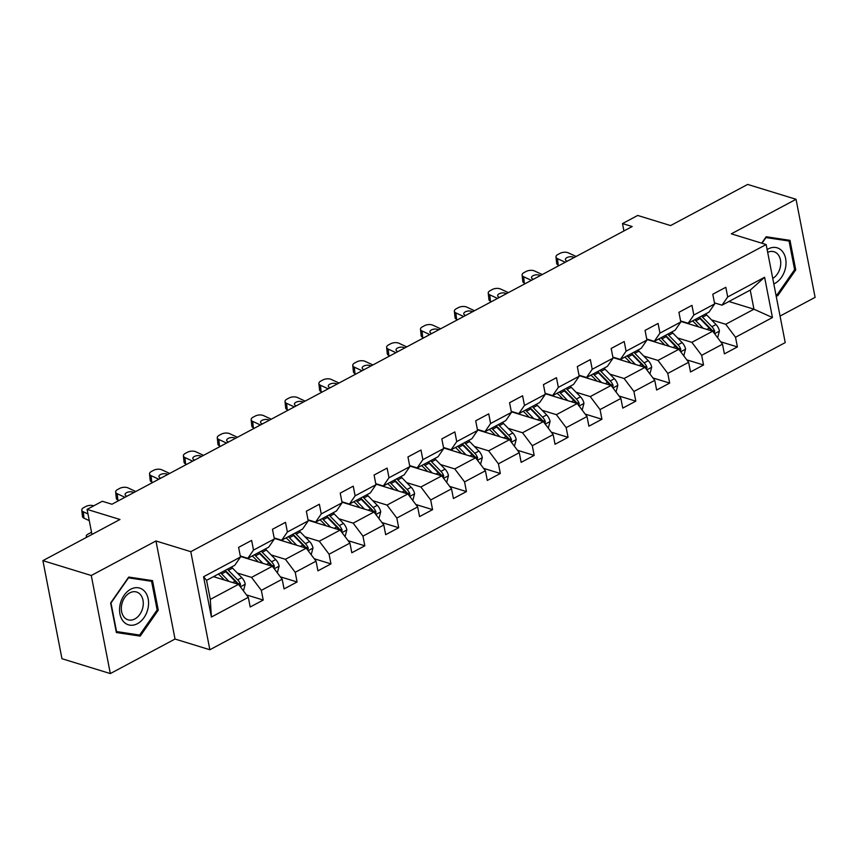 <?xml version="1.0" encoding="UTF-8"?>
<svg xmlns="http://www.w3.org/2000/svg" width="858" height="858" viewBox="0 0 858 858"><rect width="100%" height="100%" fill="white"/><g stroke="black" fill="none" stroke-linecap="round" stroke-linejoin="round"><path stroke-width="1.29" d="M780.061 316.066L815.1 297.361L796.042 199.292L747.672 184.427L670.591 225.568L637.709 215.455L622.5 223.573L623.938 230.941M209.856 649.742L785.22 342.61L766.162 244.541L190.787 551.673L209.856 649.742L175.032 639.038L155.963 540.969L91.27 575.504L110.328 673.573L175.032 639.038M110.328 673.573L61.958 658.708L42.9 560.639L119.981 519.487L87.087 509.384L91.956 534.448M91.27 575.504L42.9 560.639M728.914 301.501L753.957 309.202L750.246 290.111L722.018 305.18L727.702 296.954L725.814 287.28L712.794 294.24L714.671 303.914L693.832 315.036L691.945 305.362L678.925 312.323L680.802 321.997L659.963 333.119L658.075 323.445L645.055 330.394L646.932 340.079L626.083 351.201L624.206 341.527L611.175 348.477L613.062 358.151L592.213 369.283L590.336 359.609L577.305 366.559L579.193 376.233L558.344 387.366L556.467 377.692L543.436 384.641L545.323 394.315L524.474 405.437L522.597 395.763L509.566 402.724L511.454 412.398L490.604 423.52L488.728 413.846L475.697 420.806L477.574 430.48L456.735 441.602L454.858 431.928L441.827 438.878L443.704 448.552L422.865 459.684L420.988 450.01L407.958 456.96L409.834 466.634L388.996 477.767L387.108 468.093L374.088 475.042L375.965 484.716L355.126 495.849L353.239 486.164L340.218 493.125L342.095 502.799L321.257 513.921L319.369 504.247L306.349 511.207L308.226 520.881L287.376 532.003L285.5 522.329L272.469 529.289L274.356 538.963L253.507 550.085L251.63 540.411L238.599 547.361L240.487 557.035L203.571 576.748L211.4 617.031L210.285 599.41L238.513 584.341L213.481 576.651M727.702 296.954L764.607 277.252L772.447 317.546L735.531 337.248L737.408 346.922L720.677 341.774M211.4 617.031L248.316 597.329L250.193 607.003L263.224 600.053L261.347 590.368L282.185 579.247L284.062 588.92L297.093 581.971L295.216 572.297L316.055 561.164L317.932 570.838L330.963 563.888L329.086 554.214L349.925 543.082L351.812 552.756L364.832 545.806L362.955 536.132L383.794 525.01L385.682 534.684L398.702 527.724L396.825 518.05L417.664 506.928L419.551 516.602L432.571 509.641L430.695 499.967L451.533 488.846L453.421 498.519L466.441 491.57L464.564 481.896L485.414 470.763L487.29 480.437L500.321 473.487L498.434 463.813L519.283 452.681L521.16 462.355L534.191 455.405L532.303 445.731L553.153 434.598L555.029 444.272L568.06 437.323L566.173 427.649L587.022 416.527L588.899 426.201L601.93 419.24L600.053 409.566L620.892 398.444L622.769 408.118L635.799 401.158L633.923 391.484L654.761 380.362L656.638 390.036L669.669 383.086L667.792 373.412L688.631 362.28L690.518 371.954L703.539 365.004L701.662 355.33L722.5 344.197L724.388 353.871L737.408 346.922M87.087 509.384L102.284 501.265L111.958 504.236L632.174 226.544L622.5 223.573M714.671 303.914L708.998 312.14L688.148 323.262L680.598 320.935M680.684 321.375L712.708 331.22L691.859 342.342L677.627 337.966M688.148 323.262L693.832 315.036M722.5 344.197L712.708 331.22M701.662 355.33L691.859 342.342M680.802 321.997L675.128 330.212L654.279 341.345L646.728 339.017M646.814 339.457L678.839 349.303L657.989 360.424L643.757 356.049M654.279 341.345L659.963 333.119M688.631 362.28L678.839 349.303M667.792 373.412L657.989 360.424M646.932 340.079L641.258 348.294L620.409 359.427L612.859 357.1M612.944 357.539L644.959 367.385L624.12 378.507L609.888 374.131M620.409 359.427L626.083 351.201M654.761 380.362L644.959 367.385M633.923 391.484L624.12 378.507M613.062 358.151L607.378 366.377L586.54 377.499L578.989 375.182M579.064 375.611L611.089 385.457L590.25 396.589L576.018 392.213M586.54 377.499L592.213 369.283M620.892 398.444L611.089 385.457M600.053 409.566L590.25 396.589M579.193 376.233L573.509 384.459L552.67 395.581L545.12 393.264M545.195 393.693L577.22 403.539L556.381 414.671L542.149 410.296M552.67 395.581L558.344 387.366M587.022 416.527L577.22 403.539M566.173 427.649L556.381 414.671M545.323 394.315L539.639 402.541L518.8 413.663L511.239 411.347M511.325 411.776L543.35 421.621L522.511 432.743L508.268 428.367M518.8 413.663L524.474 405.437M553.153 434.598L543.35 421.621M532.303 445.731L522.511 432.743M511.454 412.398L505.77 420.613L484.931 431.746L477.37 429.418M477.456 429.858L509.48 439.704L488.642 450.825L474.399 446.45M484.931 431.746L490.604 423.52M519.283 452.681L509.48 439.704M498.434 463.813L488.642 450.825M477.574 430.48L471.9 438.695L451.061 449.828L443.5 447.501M443.586 447.94L475.611 457.786L454.761 468.908L440.529 464.532M451.061 449.828L456.735 441.602M485.414 470.763L475.611 457.786M464.564 481.896L454.761 468.908M443.704 448.552L438.03 456.778L417.181 467.91L409.631 465.583M409.716 466.012L441.741 475.868L420.892 486.99L406.66 482.614M417.181 467.91L422.865 459.684M451.533 488.846L441.741 475.868M430.695 499.967L420.892 486.99M409.834 466.634L404.161 474.86L383.311 485.982L375.761 483.665M375.847 484.094L407.872 493.94L387.022 505.072L372.79 500.697M383.311 485.982L388.996 477.767M417.664 506.928L407.872 493.94M396.825 518.05L387.022 505.072M375.965 484.716L370.291 492.942L349.442 504.064L341.892 501.748M341.977 502.177L374.002 512.022L353.153 523.155L338.921 518.768M349.442 504.064L355.126 495.849M383.794 525.01L374.002 512.022M362.955 536.132L353.153 523.155M342.095 502.799L336.422 511.025L315.572 522.147L308.022 519.819M308.108 520.259L340.122 530.105L319.283 541.226L305.051 536.851M315.572 522.147L321.257 513.921M349.925 543.082L340.122 530.105M329.086 554.214L319.283 541.226M308.226 520.881L302.542 529.096L281.703 540.229L274.152 537.902M274.238 538.341L306.252 548.187L285.414 559.309L271.182 554.933M281.703 540.229L287.376 532.003M316.055 561.164L306.252 548.187M295.216 572.297L285.414 559.309M274.356 538.963L268.672 547.179L247.833 558.311L240.283 555.984M240.358 556.424L272.383 566.269L251.544 577.391L237.312 573.015M247.833 558.311L253.507 550.085M282.185 579.247L272.383 566.269M261.347 590.368L251.544 577.391M240.487 557.035L234.802 565.261L206.585 580.33L203.571 576.748M248.316 597.329L238.513 584.341M155.963 540.969L190.787 551.673M796.042 199.292L731.338 233.837L766.162 244.541M206.585 580.33L210.285 599.41M722.018 305.18L714.467 302.863M711.496 319.884L725.729 324.27L753.957 309.202L772.447 317.546M750.246 290.111L764.607 277.252M735.531 337.248L725.729 324.27M263.224 600.053L246.482 594.905M297.093 581.971L280.351 576.823M330.963 563.888L314.221 558.74M364.832 545.806L348.091 540.658M398.702 527.724L381.96 522.576M432.571 509.641L415.84 504.493M466.441 491.57L449.71 486.422M500.321 473.487L483.58 468.339M534.191 455.405L517.449 450.257M568.06 437.323L551.319 432.175M601.93 419.24L585.188 414.092M635.799 401.158L619.058 396.021M669.669 383.086L652.927 377.938M703.539 365.004L686.797 359.856M140.197 636.11L158.269 610.156L152.531 580.63L128.711 577.048L110.628 602.992L116.366 632.528L140.197 636.11L134.127 634.244M776.082 295.592L777.659 295.828L795.741 269.873L789.993 240.347L766.173 236.754L761.711 243.168M157.121 609.802L158.269 610.156M794.583 269.519L795.741 269.873M776.029 295.334L777.659 295.828M87.977 513.953L83.323 511.797L83.987 518.178A5.909 2.917 174 0 1 82.465 516.484L81.789 510.092A5.909 2.917 -6 0 0 83.323 511.797M89.275 520.634L83.987 518.178M93.747 505.823A5.909 2.917 -6 0 0 85.864 506.467L83.698 507.625A5.909 2.917 -6 0 0 81.789 510.092M243.458 590.894L245.238 584.094A7.829 4.322 -118.1 0 0 241.817 577.638L232.529 568.103A22.598 12.484 -118.1 0 0 231.446 567.052M214.983 575.847L214.961 577.102M228.989 581.413L221.675 573.905A22.598 12.484 -118.1 0 0 220.592 572.844M224.41 580.008L220.849 576.361A18.758 10.371 -118.1 0 0 218.297 574.077M240.036 586.368L240.497 584.234A7.829 4.322 -118.1 0 0 237.687 579.847L228.4 570.313A22.598 12.484 -118.1 0 0 227.327 569.251M225.021 570.484A18.758 10.371 61.9 0 1 227.584 572.769L236.872 582.303A3.99 2.199 61.9 0 1 237.709 583.376L240.497 584.234M224.721 570.645A22.598 12.484 61.9 0 1 225.793 571.696L235.081 581.231A7.829 4.322 61.9 0 1 237.055 583.901M87.516 536.818A5.909 1.834 -15.6 0 1 86.272 536.1A5.909 1.834 -15.6 0 1 88.256 533.998L90.422 532.839A5.909 1.834 -15.6 0 1 91.549 532.314M147.962 608.547A19.198 13.975 107.1 0 0 138.224 587.773A19.198 13.975 107.1 0 0 120.163 604.364A19.198 13.975 107.1 0 0 129.912 625.15A19.198 13.975 107.1 0 0 147.962 608.547M142.825 607.496A14.532 10.586 107.1 0 0 136.572 592.02A14.532 10.586 107.1 0 0 121.782 604.332A14.532 10.586 107.1 0 0 128.024 619.808A14.532 10.586 107.1 0 0 142.825 607.496M116.549 631.606L110.982 602.992L128.507 577.842L151.587 581.316L157.143 609.931L139.629 635.07L116.162 631.488M146.3 579.686L151.587 581.316M773.809 283.923A19.198 13.975 107.1 0 0 774.881 283.408A19.198 13.975 107.1 0 0 785.638 258.644A19.198 13.975 107.1 0 0 768.178 248.949A19.198 13.975 107.1 0 0 767.138 249.56M761.99 243.264L765.969 237.559L789.049 241.034L794.615 269.648L777.091 294.787L775.889 294.616M783.762 239.403L789.049 241.034M772.747 278.421A14.532 10.586 107.1 0 0 780.726 263.974A14.532 10.586 107.1 0 0 774.034 251.737A14.532 10.586 107.1 0 0 767.685 252.359M124.936 497.308L117.192 493.715L117.868 500.096A5.909 2.917 174 0 1 116.334 498.401L115.658 492.009A5.909 2.917 -6 0 0 117.192 493.715M118.854 500.557L117.868 500.096M135.789 491.516L128.046 487.912A5.909 2.917 -6 0 0 119.734 488.384L117.567 489.553A5.909 2.917 -6 0 0 115.658 492.009M126.887 496.267L126.287 495.988A4.73 2.327 174 0 1 125.064 494.626A4.73 2.327 174 0 1 126.587 492.664A4.73 2.327 174 0 1 133.237 492.278L133.301 492.846M133.837 492.556L133.237 492.278M158.805 479.236L151.062 475.632L151.737 482.014A5.909 2.917 174 0 1 150.204 480.319L149.528 473.927A5.909 2.917 -6 0 0 151.062 475.632M152.724 482.475L151.737 482.014M169.659 473.434L161.915 469.841A5.909 2.917 -6 0 0 153.603 470.313L151.437 471.471A5.909 2.917 -6 0 0 149.528 473.927M160.757 478.185L160.156 477.906A4.73 2.327 174 0 1 158.934 476.544A4.73 2.327 174 0 1 160.457 474.581A4.73 2.327 174 0 1 167.106 474.195L167.171 474.774M167.707 474.485L167.106 474.195M277.327 572.812L279.118 566.012A7.829 4.322 -118.1 0 0 275.686 559.566L266.398 550.021A22.598 12.484 -118.1 0 0 265.326 548.97M248.852 557.764L248.841 559.03M262.859 563.341L255.545 555.823A22.598 12.484 -118.1 0 0 254.461 554.772M258.279 561.926L254.719 558.279A18.758 10.371 -118.1 0 0 252.166 555.995M273.906 568.286L274.367 566.151A7.829 4.322 -118.1 0 0 271.557 561.765L262.269 552.23A22.598 12.484 -118.1 0 0 261.197 551.179M258.901 552.402A18.758 10.371 61.9 0 1 261.454 554.686L270.742 564.221A3.99 2.199 61.9 0 1 271.578 565.293L274.367 566.151M258.59 552.563A22.598 12.484 61.9 0 1 259.663 553.614L268.951 563.159A7.829 4.322 61.9 0 1 270.935 565.819M311.197 554.74L312.988 547.93A7.829 4.322 -118.1 0 0 309.556 541.484L300.268 531.949A22.598 12.484 -118.1 0 0 299.195 530.888M282.722 539.682L282.711 540.948M296.729 545.259L289.414 537.741A22.598 12.484 -118.1 0 0 288.331 536.69M292.149 543.843L288.588 540.197A18.758 10.371 -118.1 0 0 286.036 537.912M307.775 550.203L308.236 548.069A7.829 4.322 -118.1 0 0 305.427 543.682L296.139 534.148A22.598 12.484 -118.1 0 0 295.066 533.097M292.771 534.319A18.758 10.371 61.9 0 1 295.324 536.604L304.611 546.138A3.99 2.199 61.9 0 1 305.448 547.222L308.236 548.069M292.46 534.48A22.598 12.484 61.9 0 1 293.533 535.542L302.82 545.077A7.829 4.322 61.9 0 1 304.805 547.736M192.675 461.154L184.931 457.55L185.607 463.942A5.909 2.917 174 0 1 184.073 462.237L183.398 455.855A5.909 2.917 -6 0 0 184.931 457.55M186.594 464.403L185.607 463.942M203.539 455.351L195.785 451.758A5.909 2.917 -6 0 0 187.484 452.23L185.307 453.389A5.909 2.917 -6 0 0 183.398 455.855M194.637 460.113L194.026 459.824A4.73 2.327 174 0 1 192.803 458.472A4.73 2.327 174 0 1 194.326 456.499A4.73 2.327 174 0 1 200.976 456.124L201.04 456.692M201.576 456.402L200.976 456.124M226.544 443.071L218.801 439.468L219.476 445.86A5.909 2.917 174 0 1 217.943 444.154L217.267 437.773A5.909 2.917 -6 0 0 218.801 439.468M220.463 446.321L219.476 445.86M237.409 437.28L229.665 433.676A5.909 2.917 -6 0 0 221.353 434.148L219.176 435.306A5.909 2.917 -6 0 0 217.267 437.773M228.507 442.031L227.896 441.752A4.73 2.327 174 0 1 226.673 440.39A4.73 2.327 174 0 1 228.196 438.417A4.73 2.327 174 0 1 234.845 438.041L234.91 438.61M235.446 438.32L234.845 438.041M260.424 424.989L252.67 421.385L253.346 427.777A5.909 2.917 174 0 1 251.812 426.072L251.147 419.691A5.909 2.917 -6 0 0 252.67 421.385M254.333 428.239L253.346 427.777M271.278 419.197L263.535 415.594A5.909 2.917 -6 0 0 255.223 416.066L253.046 417.224A5.909 2.917 -6 0 0 251.147 419.691M262.376 423.949L261.776 423.67A4.73 2.327 174 0 1 260.542 422.308A4.73 2.327 174 0 1 262.065 420.334A4.73 2.327 174 0 1 268.715 419.959L268.779 420.527M269.326 420.238L268.715 419.959M345.077 536.658L346.857 529.847A7.829 4.322 -118.1 0 0 343.425 523.401L334.137 513.867A22.598 12.484 -118.1 0 0 333.065 512.816M316.591 521.6L316.581 522.865M330.598 527.177L323.284 519.658A22.598 12.484 -118.1 0 0 322.211 518.607M326.019 525.761L322.469 522.114A18.758 10.371 -118.1 0 0 319.905 519.83M341.645 532.121L342.106 529.997A7.829 4.322 -118.1 0 0 339.296 525.6L330.019 516.066A22.598 12.484 -118.1 0 0 328.936 515.014M326.641 516.237A18.758 10.371 61.9 0 1 329.193 518.522L338.481 528.056A3.99 2.199 61.9 0 1 339.318 529.139L342.106 529.997M326.33 516.409A22.598 12.484 61.9 0 1 327.413 517.46L336.69 526.994A7.829 4.322 61.9 0 1 338.674 529.654M378.946 518.575L380.727 511.776A7.829 4.322 -118.1 0 0 377.295 505.319L368.007 495.785A22.598 12.484 -118.1 0 0 366.934 494.734M350.461 503.528L350.45 504.783M364.478 509.094L357.153 501.576A22.598 12.484 -118.1 0 0 356.081 500.525M359.888 507.689L356.338 504.032A18.758 10.371 -118.1 0 0 353.775 501.758M375.525 514.039L375.976 511.915A7.829 4.322 -118.1 0 0 373.166 507.518L363.889 497.983A22.598 12.484 -118.1 0 0 362.805 496.932M360.51 498.166A18.758 10.371 61.9 0 1 363.063 500.439L372.351 509.984A3.99 2.199 61.9 0 1 373.187 511.057L375.976 511.915M360.199 498.326A22.598 12.484 61.9 0 1 361.282 499.377L370.57 508.912A7.829 4.322 61.9 0 1 372.544 511.572M412.816 500.493L414.596 493.693A7.829 4.322 -118.1 0 0 411.164 487.237L401.876 477.702A22.598 12.484 -118.1 0 0 400.804 476.651M384.33 485.446L384.32 486.701M398.348 491.012L391.023 483.504A22.598 12.484 -118.1 0 0 389.95 482.443M393.758 489.607L390.208 485.96A18.758 10.371 -118.1 0 0 387.644 483.676M409.395 495.956L409.845 493.833A7.829 4.322 -118.1 0 0 407.046 489.446L397.758 479.912A22.598 12.484 -118.1 0 0 396.675 478.85M394.38 480.083A18.758 10.371 61.9 0 1 396.932 482.368L406.22 491.902A3.99 2.199 61.9 0 1 407.067 492.975L409.845 493.833M394.069 480.244A22.598 12.484 61.9 0 1 395.152 481.295L404.44 490.83A7.829 4.322 61.9 0 1 406.413 493.5M446.686 482.411L448.466 475.611A7.829 4.322 -118.1 0 0 445.034 469.154L435.746 459.62A22.598 12.484 -118.1 0 0 434.674 458.569M418.2 467.363L418.189 468.618M432.218 472.93L424.892 465.422A22.598 12.484 -118.1 0 0 423.82 464.36M427.627 471.525L424.077 467.878A18.758 10.371 -118.1 0 0 421.525 465.594M443.264 477.885L443.715 475.75A7.829 4.322 -118.1 0 0 440.915 471.364L431.628 461.829A22.598 12.484 -118.1 0 0 430.544 460.767M428.249 462.001A18.758 10.371 61.9 0 1 430.802 464.285L440.09 473.82A3.99 2.199 61.9 0 1 440.937 474.892L443.715 475.75M427.949 462.162A22.598 12.484 61.9 0 1 429.021 463.213L438.309 472.747A7.829 4.322 61.9 0 1 440.283 475.418M480.555 464.339L482.335 457.529A7.829 4.322 -118.1 0 0 478.903 451.083L469.626 441.548A22.598 12.484 -118.1 0 0 468.543 440.486M452.069 449.281L452.059 450.547M466.087 454.858L458.762 447.34A22.598 12.484 -118.1 0 0 457.689 446.289M461.497 453.442L457.947 449.796A18.758 10.371 -118.1 0 0 455.394 447.511M477.134 459.802L477.584 457.668A7.829 4.322 -118.1 0 0 474.785 453.281L465.497 443.747A22.598 12.484 -118.1 0 0 464.425 442.696M462.119 443.918A18.758 10.371 61.9 0 1 464.682 446.203L473.959 455.737A3.99 2.199 61.9 0 1 474.806 456.821L477.584 457.668M461.819 444.079A22.598 12.484 61.9 0 1 462.891 445.141L472.179 454.676A7.829 4.322 61.9 0 1 474.152 457.335M514.425 446.257L516.205 439.446A7.829 4.322 -118.1 0 0 512.784 433L503.496 423.466A22.598 12.484 -118.1 0 0 502.413 422.404M485.939 431.199L485.928 432.464M499.957 436.776L492.631 429.257A22.598 12.484 -118.1 0 0 491.559 428.206M495.366 435.36L491.816 431.713A18.758 10.371 -118.1 0 0 489.264 429.429M511.003 441.72L511.454 439.596A7.829 4.322 -118.1 0 0 508.655 435.199L499.367 425.665A22.598 12.484 -118.1 0 0 498.294 424.613M495.988 425.836A18.758 10.371 61.9 0 1 498.552 428.121L507.829 437.655A3.99 2.199 61.9 0 1 508.676 438.738L511.454 439.596M495.688 425.997A22.598 12.484 61.9 0 1 496.761 427.059L506.048 436.593A7.829 4.322 61.9 0 1 508.022 439.253M548.294 428.174L550.075 421.375A7.829 4.322 -118.1 0 0 546.653 414.918L537.365 405.384A22.598 12.484 -118.1 0 0 536.282 404.332M519.819 413.127L519.798 414.382M533.826 418.693L526.512 411.175A22.598 12.484 -118.1 0 0 525.428 410.124M529.247 417.288L525.686 413.631A18.758 10.371 -118.1 0 0 523.133 411.347M544.873 423.637L545.334 421.514A7.829 4.322 -118.1 0 0 542.524 417.117L533.236 407.582A22.598 12.484 -118.1 0 0 532.164 406.531M529.858 407.754A18.758 10.371 61.9 0 1 532.421 410.038L541.709 419.573A3.99 2.199 61.9 0 1 542.546 420.656L545.334 421.514M529.558 407.925A22.598 12.484 61.9 0 1 530.63 408.976L539.918 418.511A7.829 4.322 61.9 0 1 541.891 421.171M582.164 410.092L583.955 403.292A7.829 4.322 -118.1 0 0 580.523 396.836L571.235 387.301A22.598 12.484 -118.1 0 0 570.162 386.25M553.689 395.045L553.667 396.299M567.696 400.611L560.381 393.093A22.598 12.484 -118.1 0 0 559.298 392.042M563.116 399.206L559.555 395.549A18.758 10.371 -118.1 0 0 557.003 393.275M578.742 405.555L579.204 403.432A7.829 4.322 -118.1 0 0 576.394 399.034L567.106 389.5A22.598 12.484 -118.1 0 0 566.033 388.449M563.738 389.682A18.758 10.371 61.9 0 1 566.291 391.956L575.579 401.501A3.99 2.199 61.9 0 1 576.415 402.574L579.204 403.432M563.427 389.843A22.598 12.484 61.9 0 1 564.5 390.894L573.788 400.429A7.829 4.322 61.9 0 1 575.761 403.088M616.033 392.009L617.824 385.21A7.829 4.322 -118.1 0 0 614.392 378.753L605.105 369.219A22.598 12.484 -118.1 0 0 604.032 368.168M587.558 376.962L587.548 378.217M601.565 382.529L594.251 375.021A22.598 12.484 -118.1 0 0 593.168 373.959M596.986 381.124L593.425 377.477A18.758 10.371 -118.1 0 0 590.872 375.193M612.612 387.473L613.073 385.349A7.829 4.322 -118.1 0 0 610.263 380.963L600.975 371.428A22.598 12.484 -118.1 0 0 599.903 370.366M597.608 371.6A18.758 10.371 61.9 0 1 600.16 373.884L609.448 383.419A3.99 2.199 61.9 0 1 610.285 384.491L613.073 385.349M597.297 371.761A22.598 12.484 61.9 0 1 598.369 372.812L607.657 382.346A7.829 4.322 61.9 0 1 609.641 385.017M649.914 373.927L651.694 367.127A7.829 4.322 -118.1 0 0 648.262 360.682L638.974 351.136A22.598 12.484 -118.1 0 0 637.902 350.085M621.428 358.88L621.417 360.135M635.435 364.457L628.12 356.939A22.598 12.484 -118.1 0 0 627.048 355.888M630.855 363.041L627.295 359.395A18.758 10.371 -118.1 0 0 624.742 357.11M646.482 369.401L646.943 367.267A7.829 4.322 -118.1 0 0 644.133 362.88L634.845 353.346A22.598 12.484 -118.1 0 0 633.772 352.295M631.477 353.517A18.758 10.371 61.9 0 1 634.03 355.802L643.318 365.336A3.99 2.199 61.9 0 1 644.154 366.409L646.943 367.267M631.166 353.678A22.598 12.484 61.9 0 1 632.249 354.729L641.527 364.275A7.829 4.322 61.9 0 1 643.511 366.934M683.783 355.856L685.563 349.045A7.829 4.322 -118.1 0 0 682.131 342.599L672.844 333.065A22.598 12.484 -118.1 0 0 671.771 332.003M655.298 340.798L655.287 342.063M669.304 346.375L661.99 338.856A22.598 12.484 -118.1 0 0 660.917 337.805M664.725 344.959L661.175 341.312A18.758 10.371 -118.1 0 0 658.612 339.028M680.362 351.319L680.812 349.185A7.829 4.322 -118.1 0 0 678.002 344.798L668.725 335.264A22.598 12.484 -118.1 0 0 667.642 334.212M665.347 335.435A18.758 10.371 61.9 0 1 667.899 337.72L677.187 347.254A3.99 2.199 61.9 0 1 678.024 348.337L680.812 349.185M665.036 335.596A22.598 12.484 61.9 0 1 666.119 336.658L675.396 346.192A7.829 4.322 61.9 0 1 677.38 348.852M717.653 337.773L719.433 330.963A7.829 4.322 -118.1 0 0 716.001 324.517L706.713 314.983A22.598 12.484 -118.1 0 0 705.641 313.931M689.167 322.715L689.156 323.981M703.185 328.292L695.859 320.774A22.598 12.484 -118.1 0 0 694.787 319.723M698.594 326.877L695.044 323.23A18.758 10.371 -118.1 0 0 692.481 320.946M714.231 333.236L714.682 331.113A7.829 4.322 -118.1 0 0 711.883 326.716L702.595 317.181A22.598 12.484 -118.1 0 0 701.512 316.13M699.216 317.353A18.758 10.371 61.9 0 1 701.769 319.637L711.057 329.172A3.99 2.199 61.9 0 1 711.893 330.255L714.682 331.113M698.905 317.524A22.598 12.484 61.9 0 1 699.989 318.575L709.276 328.11A7.829 4.322 61.9 0 1 711.25 330.77M294.294 406.906L286.551 403.314L287.216 409.695A5.909 2.917 174 0 1 285.682 408L285.017 401.608A5.909 2.917 -6 0 0 286.551 403.314M288.202 410.156L287.216 409.695M305.148 401.115L297.404 397.511A5.909 2.917 -6 0 0 289.092 397.983L286.915 399.142A5.909 2.917 -6 0 0 285.017 401.608M296.246 405.866L295.645 405.587A4.73 2.327 174 0 1 294.412 404.225A4.73 2.327 174 0 1 295.946 402.252A4.73 2.327 174 0 1 302.584 401.876L302.649 402.445M303.196 402.155L302.584 401.876M328.164 388.835L320.42 385.231L321.085 391.613A5.909 2.917 174 0 1 319.551 389.918L318.886 383.526A5.909 2.917 -6 0 0 320.42 385.231M322.082 392.074L321.085 391.613M339.017 383.033L331.274 379.429A5.909 2.917 -6 0 0 322.962 379.912L320.795 381.07A5.909 2.917 -6 0 0 318.886 383.526M330.115 387.784L329.515 387.505A4.73 2.327 174 0 1 328.282 386.143A4.73 2.327 174 0 1 329.815 384.18A4.73 2.327 174 0 1 336.465 383.794L336.518 384.363M337.065 384.073L336.465 383.794M362.033 370.753L354.29 367.149L354.955 373.541A5.909 2.917 174 0 1 353.421 371.836L352.756 365.444A5.909 2.917 -6 0 0 354.29 367.149M355.952 373.991L354.955 373.541M372.887 364.95L365.143 361.357A5.909 2.917 -6 0 0 356.831 361.829L354.665 362.988A5.909 2.917 -6 0 0 352.756 365.444M363.985 369.701L363.384 369.423A4.73 2.327 174 0 1 362.162 368.061A4.73 2.327 174 0 1 363.685 366.098A4.73 2.327 174 0 1 370.334 365.712L370.388 366.291M370.935 366.001L370.334 365.712M395.903 352.67L388.159 349.067L388.824 355.459A5.909 2.917 174 0 1 387.301 353.753L386.626 347.372A5.909 2.917 -6 0 0 388.159 349.067M389.822 355.92L388.824 355.459M406.756 346.879L399.013 343.275A5.909 2.917 -6 0 0 390.701 343.747L388.535 344.905A5.909 2.917 -6 0 0 386.626 347.372M397.855 351.63L397.254 351.34A4.73 2.327 174 0 1 396.031 349.989A4.73 2.327 174 0 1 397.554 348.016A4.73 2.327 174 0 1 404.204 347.64L404.257 348.209M404.804 347.919L404.204 347.64M429.772 334.588L422.029 330.984L422.704 337.376A5.909 2.917 174 0 1 421.171 335.671L420.495 329.29A5.909 2.917 -6 0 0 422.029 330.984M423.691 337.837L422.704 337.376M440.626 328.796L432.882 325.193A5.909 2.917 -6 0 0 424.571 325.665L422.404 326.823A5.909 2.917 -6 0 0 420.495 329.29M431.724 333.548L431.124 333.269A4.73 2.327 174 0 1 429.901 331.907A4.73 2.327 174 0 1 431.424 329.933A4.73 2.327 174 0 1 438.073 329.558L438.127 330.126M438.674 329.837L438.073 329.558M463.642 316.505L455.898 312.902L456.574 319.294A5.909 2.917 174 0 1 455.04 317.599L454.365 311.207A5.909 2.917 -6 0 0 455.898 312.902M457.561 319.755L456.574 319.294M474.495 310.714L466.752 307.11A5.909 2.917 -6 0 0 458.44 307.582L456.274 308.741A5.909 2.917 -6 0 0 454.365 311.207M465.594 315.465L464.993 315.186A4.73 2.327 174 0 1 463.77 313.824A4.73 2.327 174 0 1 465.293 311.851A4.73 2.327 174 0 1 471.943 311.475L472.007 312.044M472.544 311.754L471.943 311.475M497.511 298.423L489.768 294.83L490.444 301.212A5.909 2.917 174 0 1 488.91 299.517L488.234 293.125A5.909 2.917 -6 0 0 489.768 294.83M491.43 301.673L490.444 301.212M508.376 292.632L500.622 289.028A5.909 2.917 -6 0 0 492.31 289.5L490.143 290.669A5.909 2.917 -6 0 0 488.234 293.125M499.474 297.383L498.863 297.104A4.73 2.327 174 0 1 497.64 295.742A4.73 2.327 174 0 1 499.163 293.779A4.73 2.327 174 0 1 505.812 293.393L505.877 293.962M506.413 293.672L505.812 293.393M531.381 280.351L523.637 276.748L524.313 283.129A5.909 2.917 174 0 1 522.779 281.435L522.104 275.043A5.909 2.917 -6 0 0 523.637 276.748M525.3 283.59L524.313 283.129M542.245 274.549L534.491 270.956A5.909 2.917 -6 0 0 526.19 271.428L524.013 272.587A5.909 2.917 -6 0 0 522.104 275.043M533.344 279.3L532.732 279.022A4.73 2.327 174 0 1 531.51 277.66A4.73 2.327 174 0 1 533.033 275.697A4.73 2.327 174 0 1 539.682 275.311L539.746 275.89M540.283 275.6L539.682 275.311M565.261 262.269L557.507 258.666L558.183 265.058A5.909 2.917 174 0 1 556.649 263.352L555.984 256.96A5.909 2.917 -6 0 0 557.507 258.666M559.169 265.519L558.183 265.058M576.115 256.467L568.371 252.874A5.909 2.917 -6 0 0 560.06 253.346L557.882 254.504A5.909 2.917 -6 0 0 555.984 256.96M567.213 261.229L566.602 260.939A4.73 2.327 174 0 1 565.379 259.588A4.73 2.327 174 0 1 566.902 257.614A4.73 2.327 174 0 1 573.552 257.239L573.616 257.808M574.163 257.518L573.552 257.239M240.39 586.829L245.216 584.255M228.4 570.313L232.529 568.103M221.675 573.905L225.793 571.696M237.687 579.847L241.817 577.638M232.636 582.539L235.081 581.231M274.26 568.747L279.086 566.173M262.269 552.23L266.398 550.021M255.545 555.823L259.663 553.614M271.557 561.765L275.686 559.566M266.506 564.457L268.951 563.159M308.129 550.675L312.956 548.09M296.139 534.148L300.268 531.949M289.414 537.741L293.533 535.542M305.427 543.682L309.556 541.484M300.386 546.374L302.82 545.077M341.999 532.593L346.825 530.019M330.019 516.066L334.137 513.867M323.284 519.658L327.413 517.46M339.296 525.6L343.425 523.401M334.255 528.303L336.69 526.994M375.868 514.51L380.695 511.936M363.889 497.983L368.007 495.785M357.153 501.576L361.282 499.377M373.166 507.518L377.295 505.319M368.125 510.22L370.57 508.912M409.749 496.428L414.564 493.854M397.758 479.912L401.876 477.702M391.023 483.504L395.152 481.295M407.046 489.446L411.164 487.237M401.994 492.138L404.44 490.83M443.618 478.346L448.444 475.772M431.628 461.829L435.746 459.62M424.892 465.422L429.021 463.213M440.915 471.364L445.034 469.154M435.864 474.056L438.309 472.747M477.488 460.263L482.314 457.689M465.497 443.747L469.626 441.548M458.762 447.34L462.891 445.141M474.785 453.281L478.903 451.083M469.734 455.973L472.179 454.676M511.357 442.192L516.184 439.607M499.367 425.665L503.496 423.466M492.631 429.257L496.761 427.059M508.655 435.199L512.784 433M503.603 437.891L506.048 436.593M545.227 424.109L550.053 421.535M533.236 407.582L537.365 405.384M526.512 411.175L530.63 408.976M542.524 417.117L546.653 414.918M537.473 419.819L539.918 418.511M579.096 406.027L583.923 403.453M567.106 389.5L571.235 387.301M560.381 393.093L564.5 390.894M576.394 399.034L580.523 396.836M571.342 401.737L573.788 400.429M612.966 387.945L617.792 385.371M600.975 371.428L605.105 369.219M594.251 375.021L598.369 372.812M610.263 380.963L614.392 378.753M605.212 383.655L607.657 382.346M646.835 369.862L651.662 367.288M634.845 353.346L638.974 351.136M628.12 356.939L632.249 354.729M644.133 362.88L648.262 360.682M639.092 365.572L641.527 364.275M680.705 351.78L685.531 349.206M668.725 335.264L672.844 333.065M661.99 338.856L666.119 336.658M678.002 344.798L682.131 342.599M672.962 347.49L675.396 346.192M714.585 333.708L719.401 331.134M702.595 317.181L706.713 314.983M695.859 320.774L699.989 318.575M711.883 326.716L716.001 324.517M706.831 329.408L709.276 328.11M86.272 536.1L86.604 537.301"/></g></svg>
